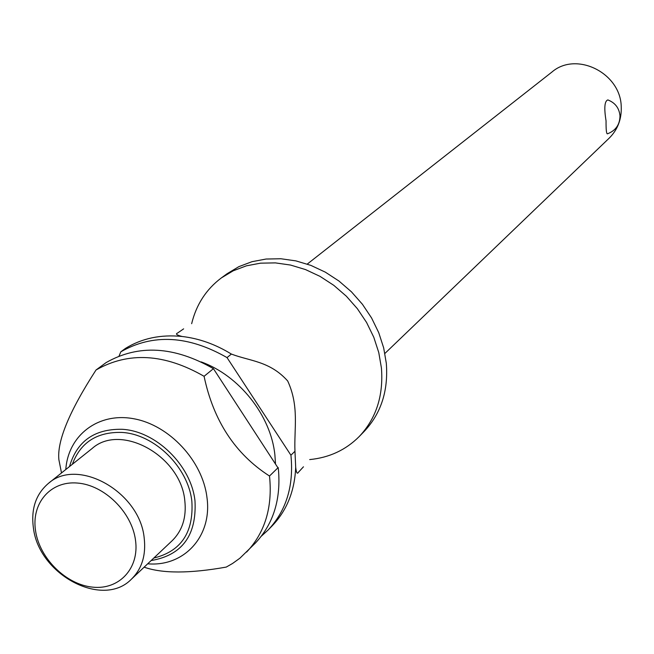<?xml version="1.0" encoding="UTF-8"?>
<svg xmlns="http://www.w3.org/2000/svg" width="654" height="654" viewBox="0 0 654 654"><rect width="100%" height="100%" fill="white"/><g stroke="black" fill="none" stroke-linecap="round" stroke-linejoin="round"><path stroke-width="0.98" d="M191.655 323.697C196.298 304.576 206.206 289.313 221.363 277.909L233.225 270.789L246.394 265.826L260.562 263.161L275.383 262.892L290.499 265.042L305.524 269.579L320.084 276.405L333.81 285.348L346.342 296.205L357.362 308.688L366.583 322.479L373.777 337.235L378.772 352.571L381.437 368.088C383.563 395.76 376.148 418.585 359.185 436.57C345.778 449.993 329.281 457.661 309.694 459.582M384.895 353.454L609.266 138.076C617.695 129.664 621.684 119.232 621.235 106.766C620.76 72.97 576.231 50.938 551.919 72.054L307.266 264.085M607.844 99.923C615.161 102.743 619.215 108.049 620 115.848C619.869 124.685 615.659 130.686 607.378 133.849C606.413 133.727 605.972 129.394 606.054 120.859C603.961 107.975 604.558 101.002 607.844 99.923L608.351 100.095M221.363 277.909L227.061 273.74L238.873 266.644L251.986 261.69L266.088 259.033L280.844 258.747L295.886 260.881L310.846 265.377L325.332 272.154L338.985 281.048L351.451 291.839L362.406 304.249L371.578 317.967L378.723 332.641L383.677 347.895L386.318 363.338C388.411 390.871 381.004 413.598 364.106 431.517L359.185 436.57M201.13 361.883C239.217 375.51 270.911 415.535 274.884 454.898L275.473 463.326M61.501 472.948L58.893 459.754C56.923 441.254 69.299 411.325 96.024 369.992C128.552 351.476 164.571 353.585 204.081 376.303L213.433 368.676L278.334 468.419C281.204 498.896 273.552 523.789 255.362 543.098L239.895 558.205L232.546 563.486L226.243 567.083C189.758 573.583 162.388 573.615 144.133 567.173M65.801 469.515C68.114 435.327 98.255 412.028 133.8 418.756C169.312 425.1 202.601 460.849 206.95 497.392C212.501 536.255 184.003 567.018 147.698 563.805M278.228 467.536L269.497 476.022L269.603 476.913C272.546 507.627 264.878 532.683 246.591 552.09M144.182 537.94C146.169 555.066 141.934 568.792 131.487 579.109C102.85 608.907 38.676 574.735 33.387 527.786C30.893 508.926 35.888 494.138 48.371 483.429C77.63 456.958 139.801 491.808 144.182 537.94M48.371 483.429L92.083 448.53C120.761 422.647 180.888 455.977 184.804 500.662C186.611 517.265 182.392 530.615 172.157 540.711L131.487 579.109M135.501 540.179C139.539 568.359 119.11 590.112 92.566 587.137C66.079 584.578 39.657 558.491 35.578 530.966C31.114 503.408 50.399 480.69 77.368 483.044C104.28 484.982 131.855 512.041 135.501 540.179M268.107 530.018L272.178 525.841C286.861 510.488 294.701 490.974 295.69 467.283L294.962 451.268L290.916 455.2L291.014 456.075C293.793 486.216 286.158 510.864 268.107 530.018L261.363 536.166M231.369 354.059C215.477 344.298 199.045 338.437 182.074 336.483C160.77 334.325 141.918 338.29 125.519 348.378L120.827 351.811C152.905 333.524 188.311 335.453 227.028 357.599L231.369 354.059C250.008 361.196 269.808 361.041 287.695 380.98C299.393 406.396 294.014 428.558 294.962 451.268M213.433 368.676C174.25 346.195 138.484 344.159 106.136 362.578L96.024 369.992M120.827 351.811L119.044 356.07M269.497 476.022C235.285 454.072 213.474 420.841 204.081 376.303M290.916 455.2L227.028 357.599M69.504 466.555C76.878 441.303 94.331 428.877 121.881 429.286C155.873 430.831 191.246 465.411 194.99 500.915C196.772 535.348 182.164 555.221 151.148 560.552M153.788 558.05C181.093 551.347 193.78 532.413 191.851 501.25C188.238 467.144 154.27 433.929 121.611 432.417C96.89 431.844 80.467 442.464 72.349 464.291M182.074 336.483C176.76 335.093 175.231 333.957 177.496 333.09L183.635 328.856M295.69 467.283C296.327 472.744 297.235 474.412 298.412 472.294L303.464 466.801"/></g></svg>
